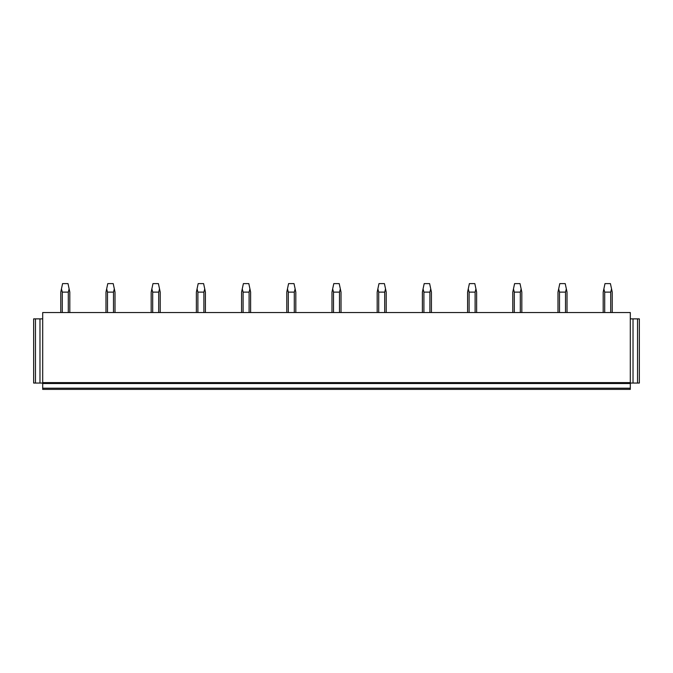 <?xml version="1.0" encoding="UTF-8"?>
<svg xmlns="http://www.w3.org/2000/svg" width="673" height="673" viewBox="0 0 673 673"><rect width="100%" height="100%" fill="white"/><g stroke="black" fill="none" stroke-linecap="round" stroke-linejoin="round"><path stroke-width="1.01" d="M42.693 318.867L33.65 318.867L33.65 383.055L42.693 383.055L42.693 388.212L630.307 388.212L630.307 383.509L42.693 383.509M35.459 318.867L35.459 383.055M42.693 382.609L630.307 382.609L630.307 312.541L42.693 312.541L42.693 383.055M39.976 318.867L39.976 383.055M637.541 383.055L637.541 318.867L639.35 318.867L639.35 383.055L630.307 383.055L630.307 383.509M637.541 318.867L630.307 318.867M633.024 318.867L633.024 383.055M630.307 382.609L630.307 383.055M630.307 388.212L630.307 389.389L42.693 389.389L42.693 388.212M62.295 312.541L62.295 292.116L68.293 292.116L69.126 288.894L69.815 292.116L69.815 312.541M68.293 312.541L68.293 292.116M62.295 292.116L61.453 288.894L60.772 292.116L60.772 312.541M61.453 288.894L62.581 283.611L68.007 283.611L69.126 288.894M107.495 312.541L107.495 292.116L113.493 292.116L114.326 288.894L115.016 292.116L115.016 312.541M113.493 312.541L113.493 292.116M107.495 292.116L106.654 288.894L105.972 292.116L105.972 312.541M106.654 288.894L107.781 283.611L113.207 283.611L114.326 288.894M152.695 312.541L152.695 292.116L158.693 292.116L159.526 288.894L160.216 292.116L160.216 312.541M158.693 312.541L158.693 292.116M152.695 292.116L151.862 288.894L151.173 292.116L151.173 312.541M151.862 288.894L152.981 283.611L158.407 283.611L159.526 288.894M197.896 312.541L197.896 292.116L203.894 292.116L204.735 288.894L205.416 292.116L205.416 312.541M203.894 312.541L203.894 292.116M197.896 292.116L197.063 288.894L196.373 292.116L196.373 312.541M197.063 288.894L198.182 283.611L203.608 283.611L204.735 288.894M243.096 312.541L243.096 292.116L249.094 292.116L249.935 288.894L250.617 292.116L250.617 312.541M249.094 312.541L249.094 292.116M243.096 292.116L242.263 288.894L241.573 292.116L241.573 312.541M242.263 288.894L243.382 283.611L248.808 283.611L249.935 288.894M288.296 312.541L288.296 292.116L294.294 292.116L295.136 288.894L295.817 292.116L295.817 312.541M294.294 312.541L294.294 292.116M288.296 292.116L287.464 288.894L286.782 292.116L286.782 312.541M287.464 288.894L288.582 283.611L294.008 283.611L295.136 288.894M333.505 312.541L333.505 292.116L339.495 292.116L340.336 288.894L341.018 292.116L341.018 312.541M339.495 312.541L339.495 292.116M333.505 292.116L332.664 288.894L331.982 292.116L331.982 312.541M332.664 288.894L333.791 283.611L339.209 283.611L340.336 288.894M378.706 312.541L378.706 292.116L384.704 292.116L385.536 288.894L386.218 292.116L386.218 312.541M384.704 312.541L384.704 292.116M378.706 292.116L377.864 288.894L377.183 292.116L377.183 312.541M377.864 288.894L378.992 283.611L384.418 283.611L385.536 288.894M423.906 312.541L423.906 292.116L429.904 292.116L430.737 288.894L431.427 292.116L431.427 312.541M429.904 312.541L429.904 292.116M423.906 292.116L423.065 288.894L422.383 292.116L422.383 312.541M423.065 288.894L424.192 283.611L429.618 283.611L430.737 288.894M469.106 312.541L469.106 292.116L475.104 292.116L475.937 288.894L476.627 292.116L476.627 312.541M475.104 312.541L475.104 292.116M469.106 292.116L468.265 288.894L467.584 292.116L467.584 312.541M468.265 288.894L469.392 283.611L474.818 283.611L475.937 288.894M514.307 312.541L514.307 292.116L520.305 292.116L521.138 288.894L521.827 292.116L521.827 312.541M520.305 312.541L520.305 292.116M514.307 292.116L513.474 288.894L512.784 292.116L512.784 312.541M513.474 288.894L514.593 283.611L520.019 283.611L521.138 288.894M559.507 312.541L559.507 292.116L565.505 292.116L566.346 288.894L567.028 292.116L567.028 312.541M565.505 312.541L565.505 292.116M559.507 292.116L558.674 288.894L557.984 292.116L557.984 312.541M558.674 288.894L559.793 283.611L565.219 283.611L566.346 288.894M604.707 312.541L604.707 292.116L610.705 292.116L611.547 288.894L612.228 292.116L612.228 312.541M610.705 312.541L610.705 292.116M604.707 292.116L603.874 288.894L603.185 292.116L603.185 312.541M603.874 288.894L604.993 283.611L610.419 283.611L611.547 288.894"/></g></svg>
